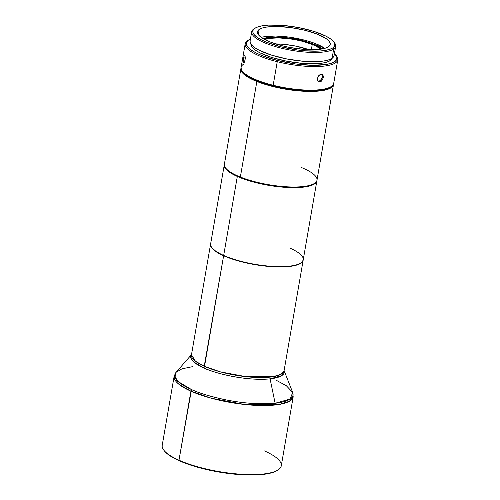 <?xml version="1.0" encoding="UTF-8"?>
<svg xmlns="http://www.w3.org/2000/svg" width="500" height="500" viewBox="0 0 500 500"><rect width="100%" height="100%" fill="white"/><g stroke="black" fill="none" stroke-linecap="round" stroke-linejoin="round"><path stroke-width="0.75" d="M312.244 44.45A31.044 8.35 -170.2 0 1 320.775 49.175L316.375 46.319L312.244 44.45L301.863 41.156L296.006 39.856L290.006 38.85L278.481 37.887L269.05 38.406L264.769 39.5A31.044 8.35 -170.2 0 1 312.244 44.45L311.337 49.719L312.244 44.45M263.688 38.906A32.719 8.8 -170.2 0 1 313.331 44.281A32.719 8.8 -170.2 0 1 321.994 48.981L317.681 46.244L313.331 44.281L308.163 42.444L296.212 39.431L289.887 38.375L277.744 37.356L267.8 37.906L263.688 38.906M263.169 38.606A33.556 9.025 -170.2 0 1 293.738 38.75A33.556 9.025 -170.2 0 1 322.581 48.869L318.163 46.119L313.663 44.106L308.331 42.231L296.038 39.169L289.55 38.1L277.125 37.088L266.994 37.681L263.169 38.606M245.194 43.788L241.119 67.356A46.981 12.637 9.8 0 0 273.163 85.269L277.238 61.7A46.981 12.637 -170.2 0 1 245.194 43.788A46.981 12.637 -170.2 0 1 247.387 40.794A46.981 12.637 -170.2 0 1 247.894 40.469M243.35 58.587L244.45 55.019L245.275 57.169L244.981 60.963L243.869 63.006L243.231 62.081L243.35 58.587M319.969 74.612L322.238 74.406L323.013 75.131L323.35 77.725L322.212 77.194L321.869 74.6L321.1 73.875M322.2 74.388L323.394 76.294L322.887 79.219L321.019 81.469L319.856 81.869L318.463 81.487M318.094 81.15L317.444 79.706L317.95 76.781L319.981 74.606L322.238 74.406M243.475 62.831L243.869 63.006L243.231 62.081L243.469 57.819L245.131 57.987L245.275 57.231L245.131 57.987L243.469 57.819L244.45 55.019L245.087 55.944L245.3 58.675L244.338 62.575M244.45 55.019L244.794 55.188M335.737 54.944A45.975 12.369 -170.2 0 0 334.438 53.513L336.856 57.056L336.7 59.488L334.806 61.588L335.588 62.775L334.806 61.588A45.975 12.369 -170.2 0 1 277.706 60.531A45.975 12.369 -170.2 0 1 248.494 40.075L247.387 40.794A46.981 12.637 9.8 0 0 277.238 61.7A46.981 12.637 9.8 0 0 335.588 62.775A46.981 12.637 9.8 0 0 336.538 55.987L335.737 54.944A45.975 12.369 -170.2 0 1 334.806 61.588L331.256 63.275L326.181 64.481L312.306 65.294L295.281 63.913L277.706 60.531L262.25 55.681L256.081 52.925L251.275 50.087L248.019 47.281L246.444 44.606L246.606 42.175L248.494 40.075L250.444 39.006A45.975 12.369 -170.2 0 0 248.738 39.913A45.975 12.369 -170.2 0 0 248.494 40.075L247.387 40.794A46.981 12.637 9.8 0 1 247.638 40.631L248.738 39.913M336.106 55.462A46.981 12.637 -170.2 0 1 337.781 59.781A46.981 12.637 -170.2 0 1 335.588 62.775A46.981 12.637 -170.2 0 1 277.238 61.7L273.163 85.269A46.981 12.637 9.8 0 0 331.512 86.344A46.981 12.637 -170.2 0 1 331.269 86.512A46.981 12.637 -170.2 0 1 273.163 85.269A46.981 12.637 -170.2 0 1 242.362 71.156A46.981 12.637 -170.2 0 1 243.312 64.362M242.362 71.156L243.162 72.2A45.975 12.369 9.8 0 0 285.144 88.5A45.975 12.369 9.8 0 0 330.163 87.231L331.269 86.512M332.094 58.6L330.394 60.487L327.206 62L322.656 63.087L316.913 63.7L302.769 63.438L286.931 61.256L271.812 57.488L259.713 52.706L255.4 50.163L252.481 47.644L251.062 45.244L250.944 44.088A41.275 11.106 9.8 0 0 284.894 60.85A41.275 11.106 9.8 0 0 330.394 60.487L330.637 59.088L330.394 60.487A41.275 11.106 9.8 0 0 332.262 58.131M240.9 68.631L224.387 164.213A46.981 12.637 9.8 0 0 240.35 177.044L256.856 81.463A46.981 12.637 -170.2 0 1 240.9 68.631A46.981 12.637 -170.2 0 1 241.069 68.006A46.981 12.637 9.8 0 0 256.856 81.463L257.131 81.112A46.644 12.55 -170.2 0 1 241.238 69.062M251.688 31.794L250.094 41.031A42.619 11.469 9.8 0 0 284.587 58.519A42.619 11.469 9.8 0 0 332.094 58.256L333.694 49.019A42.619 11.469 -170.2 0 1 286.181 49.281A42.619 11.469 -170.2 0 1 251.688 31.794A42.619 11.469 -170.2 0 1 253.681 29.075A42.619 11.469 9.8 0 0 280.756 48.038A42.619 11.469 9.8 0 0 333.694 49.019L332.912 47.825A41.612 11.194 -170.2 0 1 281.231 46.875A41.612 11.194 -170.2 0 1 254.794 28.356L258.006 26.831L262.594 25.738L268.387 25.119L282.644 25.381L298.612 27.581L313.85 31.381L326.05 36.2L330.394 38.769L333.344 41.306L334.769 43.725L334.625 45.925L332.912 47.825L329.7 49.35L325.106 50.444L319.319 51.062L305.056 50.8L297.137 49.931L281.231 46.875L267.244 42.481L261.656 39.987L257.306 37.419L254.363 34.875L252.938 32.456L253.081 30.256L254.794 28.356A41.612 11.194 -170.2 0 1 255.012 28.212A41.612 11.194 -170.2 0 1 295.756 27.062A41.612 11.194 -170.2 0 1 333.756 41.812A41.612 11.194 -170.2 0 1 332.912 47.825L333.694 49.019A42.619 11.469 9.8 0 0 334.556 42.856L333.756 41.812M225.9 168.356A46.644 12.55 9.8 0 0 237.613 176.106A46.644 12.55 9.8 0 0 240.512 177.325L240.35 177.044A46.981 12.637 -170.2 0 1 225.631 168.006L225.9 168.356M224.281 164.85L210.637 243.831A46.981 12.637 9.8 0 0 223.675 255.438L237.319 176.45A46.981 12.637 -170.2 0 1 224.281 164.85A46.981 12.637 -170.2 0 1 224.35 164.531A46.981 12.637 9.8 0 0 237.319 176.45L237.613 176.106A46.644 12.55 -170.2 0 1 225.769 168.181M315.806 43.756L324.775 48.35A36.913 9.931 9.8 0 0 293.894 37.862A36.913 9.931 9.8 0 0 261.281 37.388M259.2 29.456A36.913 9.931 -170.2 0 1 300.35 29.225A36.913 9.931 -170.2 0 1 330.225 44.375A36.913 9.931 -170.2 0 1 328.5 46.725A36.913 9.931 -170.2 0 1 287.35 46.956A36.913 9.931 -170.2 0 1 257.475 31.806A36.913 9.931 -170.2 0 1 259.2 29.456L258.312 34.606L259.2 29.456L257.681 31.144L257.556 33.094L258.819 35.238L261.431 37.494L270.244 41.981L282.656 45.881L289.631 47.419L303.794 49.369L316.444 49.6L325.65 48.081L328.5 46.725L330.019 45.044L330.15 43.087L328.881 40.944L326.269 38.688L317.456 34.2L305.05 30.3L290.938 27.594L277.269 26.481L266.125 27.131L262.05 28.1L259.2 29.456M290.188 248.225A46.981 12.637 -170.2 0 1 300.781 262.987A46.981 12.637 -170.2 0 1 223.675 255.438A46.981 12.637 -170.2 0 1 211.881 247.631L212.144 247.981A46.644 12.55 9.8 0 0 223.856 255.731L215.975 251.438L212.131 247.963M192.75 366.625L181.975 368.831L176.075 372.312A59.956 16.131 9.8 0 0 191.5 389.55L178.5 381.781L175.05 377.044L176.075 372.312L174.144 376.256L162.219 445.288A60.406 16.25 9.8 0 0 178.981 460.206A60.406 16.25 -170.2 0 1 163.812 450.169L164.35 450.863A59.731 16.069 9.8 0 0 179.35 460.788L178.981 460.206L190.906 391.175A60.406 16.25 -170.2 0 1 174.144 376.256L179.219 384.525L190.906 391.175L211.356 398.244L244.556 404.475L278.988 404.481L289.337 401.312L293.188 396.819A60.406 16.25 -170.2 0 1 254.769 405.319A60.406 16.25 -170.2 0 1 190.906 391.175L191.5 389.55A59.956 16.131 9.8 0 0 275.131 403.263A59.956 16.131 9.8 0 0 292.688 392.456L290.138 399.031L275.131 403.263L270.081 378.85L275.131 403.263C258.881 404.481 242.069 403.263 224.7 399.619C209.163 396.15 198.094 392.794 191.5 389.55L178.981 460.206A60.406 16.25 9.8 0 0 242.844 474.344A60.406 16.25 9.8 0 0 281.262 465.85L293.188 396.819L292.688 392.456L283.975 370.3M210.581 244.15L191.475 354.769A46.981 12.637 9.8 0 0 204.513 366.375L203.919 368A47.431 12.763 -170.2 0 0 270.081 378.85L281.744 375.637L284.088 370.625A47.431 12.763 -170.2 0 1 270.081 378.85C244.788 381.35 212.106 372.388 203.919 368L223.619 255.756A46.981 12.637 -170.2 0 1 210.581 244.15A46.981 12.637 -170.2 0 1 210.613 243.994L211.294 247.169L213.8 249.988L217.963 252.887L223.619 255.756L238.506 260.975L256.188 264.85L273.975 266.788L289.156 266.5L295.025 265.525L299.425 264.031L302.194 262.081L303.219 259.75M300.706 263.031L297.131 264.75L288.925 266.4L281.869 266.825L269.575 266.406L260.706 265.438L247.225 263.044L234.581 259.713L223.856 255.731A46.644 12.55 9.8 0 0 300.419 263.225L300.781 262.987M303.194 259.988A46.981 12.637 -170.2 0 1 303.175 260.144A46.981 12.637 -170.2 0 1 273.294 266.756A46.981 12.637 -170.2 0 1 223.619 255.756L204.513 366.375A46.981 12.637 9.8 0 0 254.181 377.375A46.981 12.637 9.8 0 0 284.069 370.763L281.069 374.256L273.019 376.719L246.238 376.719L220.419 371.875L204.513 366.375L195.425 361.2L191.475 354.769L191.719 354.363L176.075 372.312M203.919 368L193.794 361.987L190.981 358.325L191.5 354.631A47.431 12.763 -170.2 0 0 203.919 368M276.381 380.344L286.344 385.744L292.688 392.456M264.5 450.931A60.406 16.25 -170.2 0 1 278.119 469.913A60.406 16.25 -170.2 0 1 178.981 460.206L179.35 460.788A59.731 16.069 9.8 0 0 277.387 470.387A59.731 16.069 9.8 0 0 277.744 470.15M164.331 450.844L166.863 453.456L172.156 457.137L183.575 462.556L198.269 467.425L209.275 470.156L220.75 472.35L237.894 474.462L248.631 475L258.331 474.819L270.131 473.212L275.725 471.312L277.756 470.138M223.675 255.438A46.981 12.637 9.8 0 0 273.344 266.438A46.981 12.637 9.8 0 0 303.225 259.825L316.869 180.844A46.981 12.637 -170.2 0 1 286.988 187.45A46.981 12.637 -170.2 0 1 237.319 176.45L223.675 255.438M314.35 183.481A46.644 12.55 -170.2 0 1 240.512 177.325A46.644 12.55 -170.2 0 1 237.613 176.106L237.319 176.45A46.981 12.637 9.8 0 0 287.544 187.481A46.981 12.637 9.8 0 0 316.913 180.519A46.981 12.637 -170.2 0 1 316.869 180.844M255.012 28.212L253.906 28.925A42.619 11.469 9.8 0 0 253.681 29.075A42.619 11.469 -170.2 0 1 254.144 28.781M301.025 167.369A46.981 12.637 -170.2 0 1 314.538 183.363A46.981 12.637 -170.2 0 1 240.35 177.044L240.512 177.325A46.644 12.55 9.8 0 0 314.169 183.606L314.538 183.363M334.119 42.331A42.619 11.469 -170.2 0 1 335.681 46.3A42.619 11.469 -170.2 0 1 333.694 49.019L332.094 58.256A42.619 11.469 9.8 0 0 334.087 55.538L335.681 46.3M240.35 177.044A46.981 12.637 9.8 0 0 288.962 186.906A46.981 12.637 9.8 0 0 316.981 180.206L333.488 84.625A46.981 12.637 -170.2 0 1 305.469 91.325A46.981 12.637 -170.2 0 1 256.856 81.463L240.35 177.044M241.25 68.619L241.9 71.213L244.288 74L248.331 76.875L253.869 79.725L268.525 84.938L286.038 88.831L303.731 90.825L318.919 90.606L324.819 89.663L329.281 88.206L332.125 86.294L333.031 84.919A46.644 12.55 -170.2 0 1 304.231 90.85A46.644 12.55 -170.2 0 1 257.131 81.112L256.856 81.463A46.981 12.637 9.8 0 0 306.556 91.369A46.981 12.637 9.8 0 0 333.537 83.981A46.981 12.637 -170.2 0 1 333.488 84.625M250.106 40.981L250.188 42.512L251.644 44.988L254.662 47.594L259.119 50.225L271.606 55.156L287.219 59.05L303.569 61.3L318.169 61.569L324.106 60.938L328.806 59.819L332.094 58.256L333.85 56.306M243.125 72.156L246.875 75.562L251.681 78.4L257.85 81.156L273.306 86.013L281.994 87.925L299.631 90.35L315.381 90.644L321.781 89.963L326.856 88.75L330.406 87.069M244.831 61.688L245.131 57.987L244.825 61.5M318.8 81.688L318.294 81.356L319.894 80.931M318.15 81.312L320.431 80.531L322.212 77.194L323.35 77.725L321.569 81.062L320.438 81.744L318.762 81.669M331.512 86.344A46.981 12.637 9.8 0 0 333.713 83.35L337.781 59.781M318.294 81.356L317.444 79.706L317.456 78.256L318.844 75.5M264.475 36.688L275.619 36.031L289.288 37.144L303.4 39.856L309.944 41.694M308.913 49.669A31.044 8.35 9.8 0 0 275.781 43.944L283.038 44.262L294.956 45.931L308.919 49.669M320.938 80.006L322.212 77.194L322.256 75.756L321.531 74.175M303.175 260.144L284.069 370.763M278.119 469.913L277.387 470.387"/></g></svg>
